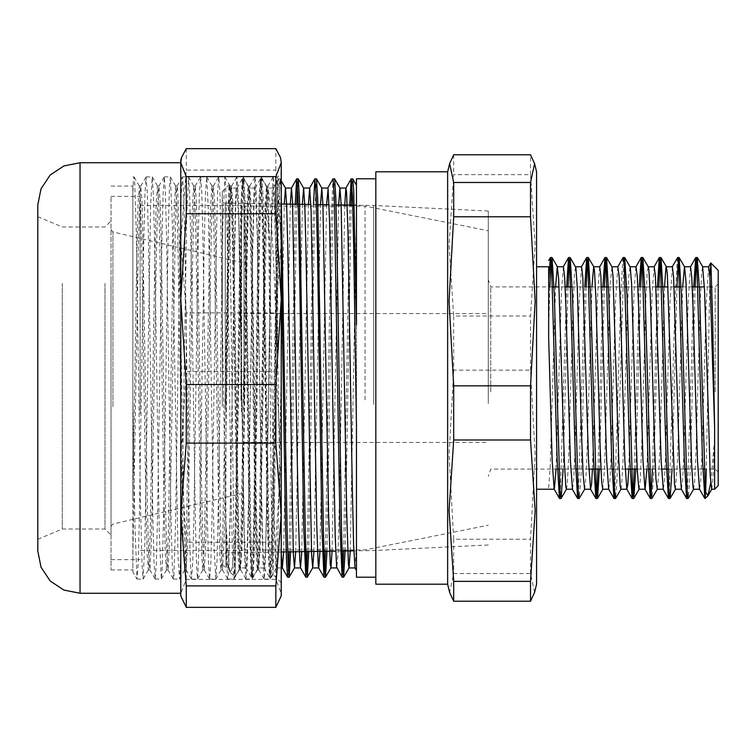 <?xml version="1.0" encoding="UTF-8"?>
<svg xmlns="http://www.w3.org/2000/svg" width="756" height="756" viewBox="0 0 756 756"><rect width="100%" height="100%" fill="white"/><g stroke="black" fill="none" stroke-linecap="round" stroke-linejoin="round"><path stroke-width="0.57" stroke-dasharray="3.78 2.83" d="M268.418 189.444L271.206 493.952L272.973 574.39L274.882 474.267L277.632 176.895L277.632 366.698L274.23 275.099L270.818 210.574L267.879 186.099L266.556 205.991L260.423 540.379L258.798 569.873L257.598 553.562L256.473 511.028L251.975 241.438L250.85 200.472L249.726 186.099L248.393 206.067L247.136 257.824L242.27 540.398L240.644 569.892L239.444 553.647L238.32 511.122L233.812 241.457L232.687 200.482L231.563 186.118L230.23 206.095L228.974 257.824L224.107 540.398L222.481 569.901L221.281 553.647L220.157 511.113L215.649 241.457L214.524 200.491L213.4 186.127L212.077 206.057L210.82 257.815L205.944 540.389L204.318 569.901L203.118 553.524L201.994 510.952L197.496 241.419L196.371 200.482L195.237 186.108L193.914 206.001L192.657 257.805L187.781 540.37L186.165 569.882L184.955 553.505L183.831 510.943L179.333 241.419L177.641 189.737L177.008 186.156L175.751 206.001L169.627 540.379L168.002 569.882L166.802 553.581L165.677 511.047L161.17 241.447L160.045 200.463L158.845 186.165L157.588 206.076L156.341 257.824L151.465 540.398L149.839 569.892L148.639 553.657L147.514 511.132L143.016 241.457L141.892 200.482L140.682 186.184L139.435 206.095L138.178 257.824L132.839 554.715L132.839 571.952L136.987 579.058L134.908 526.261L132.839 400.34L132.839 571.952M277.632 366.698L275.449 231.865L274.352 191.145L273.256 176.895L277.632 176.895L281.27 173.266L281.27 582.734L272.925 574.399M281.27 514.486L281.27 299.121M273.256 176.885L272.065 193.829L270.931 238.357L266.433 521.054L265.299 564.023L264.175 579.087L262.984 562.077L261.85 517.548L257.352 234.927L256.227 191.958L255.093 176.885L253.903 193.952L252.769 238.527L248.27 521.101L247.146 564.023L246.021 579.105L244.821 562.162L243.697 517.643L239.189 234.946L238.064 191.967L236.94 176.904L235.74 193.98L234.615 238.546L230.107 521.101L228.416 575.297L227.792 579.058L226.658 562.162L225.534 517.633L221.026 234.946L219.901 191.977L218.777 176.913L217.577 193.914L216.452 238.442L211.945 521.073L210.82 564.042L209.62 579.058L208.495 562.039L207.371 517.463L202.873 234.899L201.739 191.977L200.614 176.895L199.423 193.829L198.299 238.348L193.791 521.054L192.667 564.033L191.466 579.03L190.342 562.02L189.208 517.454L184.71 234.908L183.585 191.958L182.461 176.876L181.26 193.848L180.136 238.376L175.628 521.064L173.937 575.316L173.304 579.03L172.179 562.095L171.054 517.567L166.547 234.936L165.422 191.958L164.298 176.885L163.098 193.971L161.973 238.546L157.465 521.101L156.341 564.023L155.15 579.039L154.026 562.171L152.892 517.652L148.393 234.946L147.259 191.967L146.135 176.904L144.935 193.98L143.81 238.537L139.312 521.092L138.178 564.042L136.987 579.058M111.047 257.815L111.047 569.892L111.047 257.815M268.418 230.429L266.499 186.193L265.129 204.97L259.015 538.385L257.333 569.892L256.208 555.509L255.084 514.571L250.586 244.991L249.461 202.428L248.337 186.156L247.609 190.899L245.672 257.815L240.862 538.263L239.179 569.882L238.055 555.537L236.93 514.571L232.423 244.982L231.298 202.438L230.098 186.118L228.803 204.98L227.509 257.824L222.699 538.414L221.017 569.901L219.892 555.528L218.767 514.6L214.269 245.124L213.145 202.523L211.935 186.099L210.641 204.952L209.355 257.805L204.536 538.291L202.854 569.873L201.729 555.518L200.605 514.562L196.097 244.916L194.972 202.372L193.772 186.108L192.487 204.97L191.192 257.824L186.382 538.338L184.7 569.911L183.576 555.537L182.442 514.6L177.944 245.114L176.819 202.532L175.619 186.118L174.324 204.961L173.029 257.815L168.219 538.357L166.537 569.882L165.413 555.509L164.288 514.562L159.781 244.944L158.656 202.391L157.456 186.089L156.161 204.952L154.876 257.815L150.057 538.263L148.374 569.892L147.25 555.537L146.125 514.581L141.627 245.02L140.503 202.466L139.369 186.193L138.008 204.97L136.713 257.824L132.839 496.201L132.839 186.108L132.839 554.715M132.839 496.201L132.839 193.753L133.339 182.517L134.029 176.913L134.785 183.727L136.231 232.357L140.559 505.698L142.005 564.496L143.111 579.105L144.887 542.298L150.661 204.46L152.258 176.942L153.544 198.554L154.989 263.938L159.318 534.879L161.34 579.03L162.2 568.758L163.646 514.978L167.974 241.126L169.42 187.28L170.421 176.97L172.302 221.035L178.076 557.38L179.512 579.03L180.958 551.615L182.404 481.818L186.732 213.787L188.584 176.961L189.614 191.448L191.06 250.198L195.388 523.549L196.834 572.235L197.666 579.02L199.716 527.064L204.044 254.224L205.49 193.441L206.747 176.951L208.373 210.858L214.146 548.95L215.819 579.058L217.029 559.657L218.475 496.163L222.803 224.315L224.834 176.913L225.694 185.702L227.131 237.393L231.459 511.15L232.905 567.066L233.982 579.03L235.787 538.055L241.561 200.945L243.007 176.876L244.443 201.909L245.889 269.92L250.217 539.264L252.145 579.039L253.109 566.367L254.545 509.638L258.873 235.966L260.319 185.125L261.151 176.913L263.201 225.609L267.539 497.779L268.975 560.508L270.308 579.049L271.867 547.883L273.303 475.609L277.632 209.762M132.839 193.744L132.839 400.34M281.27 160.083L281.27 241.514L275.817 170.119L186.231 170.119L180.779 241.514L186.231 312.908L275.817 312.908L281.27 241.514L281.27 456.879L275.817 371.508L186.231 371.508L180.779 456.879L186.231 542.26L275.817 542.26L281.27 456.879L281.27 593.365L275.817 579.389L186.231 579.389L180.779 593.365L181.544 598.506M280.504 598.506L281.27 593.365L281.27 595.917M275.817 371.508L275.817 312.908M275.817 579.389L275.817 542.26M275.817 170.119L275.817 148.658M186.231 542.26L186.231 579.389M186.231 312.908L186.231 371.508M186.231 148.658L186.231 170.119M180.779 595.917L180.779 160.083M180.779 593.318L180.779 162.682M180.779 299.121L180.779 514.486M111.047 279.616L111.047 535.087L111.047 279.616M104.989 283.405L104.989 529.03L104.989 283.405M62.257 283.405L62.257 529.03L62.257 283.405M37.8 276.961L37.8 539.321L37.8 276.961M37.8 551.067L37.8 204.933M243.98 401.228L243.98 259.922L243.98 401.228M243.98 411.444L243.98 207.957L243.98 411.444M140.106 411.916L140.106 205.537L140.106 411.916M111.047 407.191L111.047 229.597L111.047 407.191M111.047 413.721L111.047 196.399L111.047 413.721M140.106 413.721L140.106 196.399L140.106 413.721M243.98 386.231L243.98 313.589L243.98 386.231M488.291 386.231L488.291 313.589L488.291 386.231M243.98 399.962L243.98 206.086L243.98 399.962M365.044 399.962L365.044 206.086L365.044 399.962M488.291 396.815L488.291 230.722L488.291 396.815M488.291 393.016L488.291 279.635L488.291 393.016M490.71 391.901L490.71 286.893L490.71 391.901M488.291 403.487L488.291 211.009L488.291 403.487M715.176 391.901L715.176 286.893L715.176 391.901M222.311 406.435L222.311 191.693L222.311 406.435M225.94 408.438L227.726 237.998L228.624 191.958L229.096 184.908L229.512 189.444L233.982 554.923L234.832 576.856L235.154 574.135L235.154 532.734L232.564 565.97L230.561 572.547L229.248 567.652L225.94 525.146L225.94 567.945L225.94 408.438L228.444 254.923L229.692 205.585L231.024 188.14L232.149 204.262L233.273 246.38L237.771 513.192L238.896 553.732L240.096 567.898L241.221 551.785L242.355 509.648L246.853 242.818L247.977 202.287L249.178 188.131L250.302 204.186L251.427 246.286L255.934 513.163L257.059 553.732L258.259 567.879L259.384 551.71L260.518 509.553L265.016 242.789L266.14 202.287L267.34 188.121L268.465 204.139L269.59 246.239L274.097 513.163L275.222 553.713L276.422 567.869L278.378 523.02L284.228 204.044M548.705 286.893L548.705 266.755M709.893 276.46L706.34 469.107M705.594 492.78L705.357 496.73M718.2 485.617L718.2 270.383M710.697 482.517L714.571 438.952L714.571 489.245M295.709 551.767L302.381 204.337M313.882 551.474L320.525 204.63M332.045 551.19L338.679 204.923M350.217 550.897L356.454 216.953L356.454 545.747L354.989 567.945M344.727 205.018L339.425 498.78L338.008 553.628L336.798 567.879M326.583 204.725L319.93 551.379M308.429 204.432L301.767 551.672M290.285 204.148L283.594 551.965M281.27 553.6L275.59 243.772L274.173 196.258L273.322 188.074L271.338 231.062L267.076 483.377L265.658 545.435L264.241 567.954L262.823 545.634L261.406 483.736L257.144 231.336L255.159 188.074L254.309 196.135L252.891 243.47L248.639 498.251L246.645 564.25L246.078 567.945L245.804 567.076L244.377 536.146L238.707 220.279L236.997 188.055L235.872 202.334L234.454 257.153L230.193 511.982L228.775 559.638L227.915 567.936L227.358 564.401L225.94 525.146M235.154 574.135L241.589 231.166L243.196 182.243L243.801 178.917L245.029 198.611L250.756 529.181L251.786 564.789L252.806 577.159L254.007 560.215L255.131 516.064L259.639 236.278L261.33 182.602L261.954 178.898L263.183 198.563L268.919 529.191L269.949 564.789L270.969 577.14L272.169 560.234L273.294 516.093L278.926 193.763L280.117 178.888L281.27 196.248M290.606 551.852L296.73 204.252M297.477 185.211L298.185 178.841M308.769 551.559L314.468 220.346L316.367 178.851M326.942 551.266L332.631 220.242L333.585 189.472L334.606 178.926M345.105 550.982L351.19 205.122M351.956 185.192L352.693 178.851M356.454 216.953L356.454 324.91M693.725 286.893L687.44 494.613M677.499 257.654L675.439 290.2L669.277 494.613M657.399 286.893L652.447 469.107M639.245 286.893L634.284 469.107M623.02 257.645L620.959 290.2L614.798 494.613M602.919 286.893L597.968 469.107M584.766 286.893L578.472 494.613M566.603 286.893L560.319 494.622M695.189 286.893L690.011 474.796L688.281 498.355M677.026 286.893L672.065 469.107M658.863 286.893L653.694 474.768L651.965 498.365M640.71 286.893L635.749 469.107M623.88 261.387L617.709 465.885L615.649 498.346M604.384 286.893L599.432 469.107M586.221 286.893L581.052 474.815L579.323 498.365M568.068 286.893L563.107 469.107M549.905 286.893L548.705 326.441M548.705 487.941L550.132 466.707L555.575 286.893M566.424 489.245L567.293 484.246L568.72 455.84L573.01 305.537L574.447 274.144L575.637 266.859M584.615 489.245L585.881 478.217L587.308 443.252L591.901 286.893M602.759 489.245L604.469 469.986L610.187 284.058L611.944 266.859M620.903 489.236L621.63 485.777L623.057 459.752L627.348 309.894L628.775 276.29L630.117 266.859M639.075 489.245L640.219 480.532L641.646 447.732L645.936 297.666L647.363 270.752L648.27 266.868M657.257 489.245L658.807 473.039L660.234 434.171L664.533 286.893M675.382 489.245L677.395 463.466L682.696 286.893M693.545 489.245L694.547 482.583L695.983 452.022L700.273 301.653L701.7 272.387L702.626 266.755M711.736 489.245L713.135 475.836L714.571 438.952M708.646 266.755L706.312 302.003L701.833 457.541L700.717 481.014L699.461 489.123M690.389 266.859L688.149 302.088L683.67 457.56L682.555 481.014L681.307 489.132M672.358 266.755L669.986 302.107L665.516 457.56L664.392 481.024L663.277 489.255M654.195 266.755L652.267 290.559L646.881 469.107M635.909 266.859L634.114 290.531L628.727 469.107M617.86 266.755L615.507 302.116L611.037 457.569L609.912 481.014L608.665 489.141M599.716 266.764L597.788 290.597L592.402 469.107M581.553 266.755L579.19 302.013L574.711 457.541L573.596 481.024L572.472 489.245M563.362 266.755L561.472 290.531L556.085 469.107M356.454 424.759L356.454 545.747M235.154 532.734L240.436 217.501L242.194 178.907L243.508 197.07L244.755 248.374L249.253 527.471L251.266 577.093L252.466 562.247L253.6 519.703L258.098 239.841L259.223 195.728L260.347 178.926L261.67 197.07L262.918 248.374L267.416 527.546L269.429 577.111L270.629 562.247L271.754 519.731L277.386 195.804L278.51 178.926L279.257 184.171L281.27 258.637M287.686 577.159L288.395 570.799M289.132 551.871L295.265 204.224M305.755 577.074L306.558 570.799M307.305 551.587L313.419 204.517M323.908 577.074L324.721 570.799M325.477 551.294L331.119 222.519L332.99 178.907M342.156 577.159L342.874 570.789M343.64 551.001L349.726 205.093M375.817 408.391L375.817 178.841L375.817 408.391M356.454 178.841L356.454 577.159M453.666 370.175L449.036 454.696L453.666 539.208L530.542 539.208L535.182 454.696L530.542 370.175L453.666 370.175L453.666 315.989L530.542 315.989L535.182 245.303L530.542 174.627L453.666 174.627L449.036 245.303L453.666 315.989M534.549 592.383L530.542 573.549L453.666 573.549L449.659 592.383M447.618 171.82L447.618 584.18M453.666 539.208L453.666 573.549M453.666 154.782L453.666 174.627M530.542 174.627L530.542 154.782M530.542 573.549L530.542 539.208M530.542 370.175L530.542 315.989M536.599 171.82L536.599 584.18M536.599 394.982L536.599 266.755L536.599 394.982M375.817 171.82L375.817 584.18M222.311 405.159L222.311 200.028L222.311 405.159M225.335 404.687L225.335 203.109L225.335 404.687M373.644 404.328L373.644 205.481L373.644 404.328M718.2 392.364L718.2 283.869L718.2 392.364M80.051 593.318L80.051 162.682M241.003 400.765L241.003 262.285L241.003 400.765M112.909 406.728L112.909 231.95L112.909 406.728M241.561 411.916L241.561 205.537L241.561 411.916M267.813 186.156L273.19 176.942M258.732 569.816L264.109 579.03M249.65 186.165L255.027 176.942M240.569 569.826L245.946 579.039M231.487 186.184L236.864 176.961M222.406 569.844L227.792 579.058M213.324 186.184L218.701 176.97M204.243 569.835L209.62 579.058M195.171 186.174L200.548 176.961M186.08 569.816L191.466 579.03M177.008 186.156L182.385 176.942M167.926 569.816L173.304 579.03M158.845 186.165L164.222 176.951M149.773 569.826L155.15 579.039M140.682 186.184L146.059 176.97M111.047 569.892L132.839 569.892M111.047 186.108L132.839 186.108M266.414 186.108L267.879 186.108M257.333 569.892L258.798 569.892M248.261 186.108L249.726 186.108M239.179 569.892L240.644 569.892M230.098 186.108L231.563 186.108M221.017 569.892L222.481 569.892M211.935 186.108L213.4 186.108M202.854 569.892L204.318 569.892M193.772 186.108L195.237 186.108M184.7 569.892L186.165 569.892M175.619 186.108L177.084 186.108M166.537 569.892L168.002 569.892M157.456 186.108L158.921 186.108M148.374 569.892L149.839 569.892M139.293 186.108L140.758 186.108M272.973 574.39L270.308 579.049M134.105 176.98L139.369 186.193M143.186 579.039L148.459 569.826M152.258 176.942L157.531 186.156M161.34 579.03L166.613 569.816M170.421 176.97L175.694 186.184M179.503 579.058L184.776 569.844M188.584 176.961L193.848 186.174M197.666 579.02L202.929 569.807M206.747 176.951L212.011 186.165M215.819 579.058L221.092 569.835M224.901 176.97L230.174 186.193M233.982 579.03L239.255 569.816M243.063 176.942L248.337 186.156M252.145 579.039L257.409 569.816M261.226 176.97L266.499 186.193M137.053 579.105L143.111 579.105M155.216 579.105L161.274 579.105M173.379 579.105L179.427 579.105M191.533 579.105L197.59 579.105M209.695 579.105L215.753 579.105M227.858 579.105L233.906 579.105M246.021 579.105L252.069 579.105M264.175 579.105L270.232 579.105M132.839 176.895L134.029 176.895M146.135 176.895L152.192 176.895M164.298 176.895L170.346 176.895M182.461 176.895L188.509 176.895M200.614 176.895L206.671 176.895M218.777 176.895L224.834 176.895M236.94 176.895L242.988 176.895M255.093 176.895L261.151 176.895M37.8 539.321L62.257 529.03L104.989 529.03L111.047 535.087M37.8 216.679L62.257 226.97L104.989 226.97L111.047 220.913M111.047 229.597L112.909 231.95L241.003 262.285L243.045 261.841L243.98 259.922M111.047 526.403L112.909 524.05L241.003 493.715L243.045 494.159L243.98 496.078M140.106 550.462L241.561 550.462L243.082 549.914L243.98 548.043M140.106 205.537L241.561 205.537L243.98 207.957M111.047 559.601L140.106 559.601M111.047 196.399L140.106 196.399M243.98 442.411L488.291 442.411M243.98 313.589L488.291 313.589M243.98 549.914L365.044 549.914L488.291 525.278M243.98 206.086L365.044 206.086L488.291 230.722M552.56 286.893L490.71 286.893L488.291 279.635M557.522 469.107L490.71 469.107L488.291 476.365M718.2 283.869L715.176 286.893L712.001 286.893M710.442 286.893L704.394 286.893M692.288 286.893L681.147 286.893M674.125 286.893L668.068 286.893M655.962 286.893L644.83 286.893M643.365 286.893L626.667 286.893M625.203 286.893L608.504 286.893M601.483 286.893L590.351 286.893M588.886 286.893L572.188 286.893M565.167 286.893L559.109 286.893M718.2 472.131L715.176 469.107L704.271 469.107M702.806 469.107L686.108 469.107M684.643 469.107L667.945 469.107M661.509 469.107L649.791 469.107M648.317 469.107L637.299 469.107M625.193 469.107L613.466 469.107M612.001 469.107L600.973 469.107M588.867 469.107L577.149 469.107M575.685 469.107L558.986 469.107M222.311 564.307L225.94 567.945L227.915 567.945M230.552 572.557L234.842 576.847M222.311 191.693L229.096 184.899M273.322 188.055L267.265 188.055M255.159 188.055L249.102 188.055M236.997 188.055L230.949 188.055M281.27 567.945L276.346 567.945M264.241 567.945L258.183 567.945M246.078 567.945L240.021 567.945M229.144 184.927L231.024 188.14M234.88 576.837L240.096 567.898M243.801 178.917L249.178 188.131M252.882 577.093L258.259 567.879M261.954 178.898L267.34 188.121M271.045 577.083L276.422 567.869M280.117 178.888L281.27 180.854M230.382 572.301L227.839 567.86M273.237 188.14L278.51 178.926M264.165 567.888L269.429 577.111M255.084 188.14L260.347 178.926M246.002 567.879L251.266 577.093M236.921 188.121L242.194 178.907M243.725 178.841L242.26 178.841M261.888 178.841L260.423 178.841M252.806 577.159L251.342 577.159M280.051 178.841L278.586 178.841M270.969 577.159L269.505 577.159M281.515 204.007L225.335 203.109L222.311 200.028M281.27 552.003L225.335 552.891L222.311 555.972M488.291 211.009L373.644 205.481L356.454 205.207M354.195 205.169L352.731 205.141M336.023 204.876L329.021 204.763M317.851 204.583L310.848 204.47M299.688 204.3L298.223 204.271M488.291 544.991L373.644 550.519L353.799 550.84M342.109 551.029L335.655 551.133M323.965 551.313L322.5 551.341M305.811 551.606L304.347 551.634M287.658 551.899L286.193 551.918"/><path stroke-width="1.13" d="M281.27 582.734L281.27 514.486L275.817 585.881L186.231 585.881L180.779 514.486L186.231 443.092L275.817 443.092L281.27 514.486L281.27 173.266M281.27 299.121L275.817 384.492L186.231 384.492L180.779 299.121L186.231 213.74L275.817 213.74L281.27 299.121L281.27 162.634L275.817 176.611L186.231 176.611L180.779 162.634L181.544 157.494L186.231 148.658L275.817 148.658L280.504 157.494L281.27 162.634L280.504 157.494M181.544 157.494L180.779 160.083L180.779 595.917L186.231 607.342L275.817 607.342L281.27 595.917L281.27 514.486M275.817 585.881L275.817 607.342M275.817 384.492L275.817 443.092M186.231 607.342L186.231 585.881M275.817 176.611L275.817 213.74M186.231 213.74L186.231 176.611M186.231 443.092L186.231 384.492M80.051 162.682L63.882 165.895L50.179 175.052L41.013 188.764L37.8 204.933L37.8 551.067L41.013 567.236L50.179 580.948L63.882 590.105L80.051 593.318L80.051 162.682L180.779 162.682L180.779 299.121M180.779 514.486L180.779 593.318L80.051 593.318M548.705 286.893L548.705 337.734L548.705 266.755L536.599 266.755M710.82 263.003L718.2 270.383L718.2 485.617L714.571 489.245L714.571 428.123L712.757 321.867L710.942 263.353L709.893 276.46M706.34 469.107L705.594 492.78M707.607 496.21L704.866 498.45L705.357 496.73L705.357 498.459L705.357 491.683L707.975 495.747L710.697 482.517M284.228 204.044L285.494 188.102L286.628 204.177L287.752 246.286L293.375 553.704L294.509 567.926L295.709 551.767M302.381 204.337L303.666 188.112L304.791 204.271L305.915 246.428L311.538 553.713L312.738 567.879L313.882 551.474M320.525 204.63L321.744 188.064L322.944 204.3L328.576 513.201L330.259 564.354L330.901 567.888L332.045 551.19M338.679 204.923L339.907 188.074L341.107 204.252L346.73 513.182L348.421 564.335L349.064 567.888L350.217 550.897M355.036 567.954L353.61 545.312L352.192 483.16L347.94 230.892L346.522 191.608L345.879 188.14L344.727 205.018M327.726 188.121L333.065 178.841L334.313 197.061L340.058 527.471L342.071 577.093L336.59 567.009L335.173 535.768L329.493 219.901L328.076 188.934L326.583 204.725M319.93 551.379L318.72 567.926L318.144 564.269L316.726 524.721L311.056 210.404L309.639 188.046L308.429 204.432M301.767 551.672L300.557 567.926L299.707 559.761L298.289 512.294L292.61 202.504L291.476 188.055L290.285 204.148M283.594 551.965L282.394 567.945L281.27 553.6M281.27 196.248L287.082 529.2L288.102 564.779L289.132 577.14L290.606 551.852M296.73 204.252L297.477 185.211M295.265 204.224L296.664 178.907L298.28 178.898L299.508 198.686L305.244 529.2L306.265 564.77L307.286 577.149L308.769 551.559M313.419 204.517L314.836 178.888L316.443 178.917L317.671 198.715L323.398 529.191L324.428 564.77L325.449 577.168L326.942 551.266M339.983 188.14L334.606 178.926L335.834 198.677L337.053 250.283L341.561 529.181L342.581 564.779L343.611 577.168L345.105 550.982M351.19 205.122L351.956 185.192M349.726 205.093L351.153 178.926L352.759 178.917L353.685 190.465L356.454 324.91L356.454 178.841L375.817 178.841M704.866 498.45L702.504 460.432L696.9 266.462L695.662 257.635L693.725 286.893M687.44 494.613L686.58 498.355L684.341 460.517L678.746 266.471L677.622 257.55L672.292 266.755M669.277 494.613L668.427 498.365L666.187 460.48L660.583 266.481L659.345 257.654L657.399 286.893M652.447 469.107L651.417 490.89L650.255 498.355L648.024 460.385L642.42 266.462L641.183 257.635L639.245 286.893M634.284 469.107L633.254 490.88L632.101 498.346L629.861 460.461L624.267 266.462L623.142 257.531L617.803 266.755M614.798 494.613L613.948 498.365L611.708 460.527L606.104 266.471L604.857 257.654L602.919 286.893M597.968 469.107L596.938 490.89L595.785 498.365L593.545 460.442L587.941 266.471L586.703 257.645L584.766 286.893M578.472 494.613L577.622 498.346L575.382 460.395L569.778 266.462L568.54 257.635L566.603 286.893M560.319 494.622L559.459 498.346L557.219 460.48L551.625 266.462L550.377 257.645L548.705 280.079M705.357 491.683L699.366 288.452L697.249 257.541L696.219 265.11L695.189 286.893M693.602 489.245L688.168 498.459L687.043 489.519L681.449 295.473L679.209 257.626L678.056 265.11L677.026 286.893M672.065 469.107L670.128 498.355L668.89 489.529L663.286 295.426L661.046 257.645L659.893 265.129L658.863 286.893M657.295 489.245L651.852 498.469L650.727 489.538L645.133 295.52L642.893 257.654L641.74 265.11L640.71 286.893M635.749 469.107L633.802 498.365L632.564 489.519L626.97 295.53L624.73 257.635L623.88 261.387M620.959 489.245L615.526 498.45L614.411 489.519L608.807 295.426L606.567 257.635L605.414 265.12L604.384 286.893M599.432 469.107L597.486 498.365L596.248 489.538L590.644 295.492L588.404 257.654L587.261 265.12L586.221 286.893M584.653 489.245L579.209 498.469L578.085 489.529L572.49 295.558L570.251 257.645L569.098 265.11L568.068 286.893M563.107 469.107L561.169 498.355L559.931 489.519L554.328 295.435L552.088 257.626L550.935 265.12L549.905 286.893M555.575 286.893L557.285 266.764L558.712 279.04L564.43 463.938L565.866 487.185L566.424 489.245L572.472 489.245L570.364 460.763L565.885 305.585L564.637 276.923L563.362 266.755M570.251 257.645L575.874 267.652L577.3 287.62L581.591 434.813L583.018 473.417L584.615 489.245M591.901 286.893L593.658 266.764M588.404 257.654L593.791 266.868L594.462 270.95L595.889 298.176L600.179 448.308L601.606 480.816L602.759 489.245M606.567 257.635L611.944 266.859L613.05 276.592L618.767 460.253L620.194 485.966L620.903 489.236L626.894 489.245M624.73 257.635L630.211 267.076L631.638 284.454L635.928 429.909L637.355 470.412L638.782 488.745L639.066 489.255L645.048 489.245M642.893 257.654L648.27 266.868L648.799 269.561L650.226 294.368L654.516 443.857L655.943 478.539L657.257 489.245M664.533 286.893L665.951 267.558L666.433 266.859L667.387 274.409L674.532 484.464L675.382 489.245L681.373 489.245M682.696 286.893L684.463 266.745M679.209 257.626L684.596 266.849L685.975 281.534L691.693 467.161L693.12 488.064L693.545 489.245L699.536 489.245M714.571 428.123L709.922 276.932L708.674 266.745L702.626 266.755L704.564 290.767L710.281 475.996L711.708 489.255L714.571 489.245M704.743 498.346L699.461 489.123L697.486 460.782L693.006 305.585L691.759 276.913L690.483 266.755L695.662 257.635M686.58 498.355L681.307 489.132L679.323 460.81L673.605 276.923L672.358 266.755L666.301 266.755M663.277 489.255L661.16 460.801L655.443 276.932L654.195 266.755L648.204 266.755M646.881 469.107L645.114 489.245M650.255 498.355L644.981 489.132L642.997 460.754L638.527 305.594L637.28 276.923L636.004 266.755L641.183 257.635M628.727 469.107L627.839 484.095L626.828 489.123L624.843 460.791L620.364 305.585L619.126 276.913L617.86 266.755M613.948 498.365L608.665 489.141L606.681 460.82L600.963 276.932L599.716 266.764L593.725 266.755M592.402 469.107L591.523 484.086L590.502 489.141L588.518 460.782L582.8 276.932L581.553 266.755L575.571 266.755M556.085 469.107L554.318 489.245M559.459 498.346L554.186 489.123L552.201 460.801L548.705 337.734M281.27 258.637L285.579 527.584L286.59 563.494L287.686 577.159M288.395 570.799L289.132 551.871M296.749 178.841L297.987 197.042L299.234 248.355L303.742 527.556L305.755 577.074L300.482 567.86M306.558 570.799L307.305 551.587M314.902 178.832L316.15 197.051L317.397 248.374L321.895 527.499L323.908 577.074L318.635 567.86M324.721 570.799L325.477 551.294M342.071 577.093L343.611 577.159M342.874 570.789L343.64 551.001M351.228 178.86L352.466 197.07L353.714 248.374L356.454 424.749M375.817 577.159L356.454 577.159L356.454 424.759M449.659 163.617L447.618 171.82L447.618 584.18L449.659 592.383L453.666 601.218L530.542 601.218L534.549 592.383L536.599 584.18L536.599 171.82L534.549 163.617L530.542 182.451L453.666 182.451L449.659 163.617L453.666 154.782L530.542 154.782L534.549 163.617M453.666 581.373L449.036 510.697L453.666 440.011L530.542 440.011L535.182 510.697L530.542 581.373L453.666 581.373L453.666 601.218M530.542 216.792L535.182 301.304L530.542 385.825L453.666 385.825L449.036 301.304L453.666 216.792L530.542 216.792L530.542 182.451M453.666 440.011L453.666 385.825M453.666 216.792L453.666 182.451M530.542 385.825L530.542 440.011M530.542 581.373L530.542 601.218M447.618 584.18L375.817 584.18L375.817 171.82L447.618 171.82M712.001 286.893L710.442 286.893M704.394 286.893L692.288 286.893M681.147 286.893L674.125 286.893M668.068 286.893L655.962 286.893M644.83 286.893L643.365 286.893M626.667 286.893L625.203 286.893M608.504 286.893L601.483 286.893M590.351 286.893L588.886 286.893M572.188 286.893L565.167 286.893M559.109 286.893L552.56 286.893M704.271 469.107L702.806 469.107M686.108 469.107L684.643 469.107M667.945 469.107L661.509 469.107M649.791 469.107L648.317 469.107M637.299 469.107L625.193 469.107M613.466 469.107L612.001 469.107M600.973 469.107L588.867 469.107M577.149 469.107L575.685 469.107M558.986 469.107L557.522 469.107M345.955 188.055L339.907 188.055M327.802 188.055L321.744 188.055M309.639 188.055L303.581 188.055M291.476 188.055L285.428 188.055M354.989 567.945L348.988 567.945M336.836 567.945L330.826 567.945M318.72 567.945L312.663 567.945M300.557 567.945L294.509 567.945M282.394 567.945L281.27 567.945M281.27 180.854L285.494 188.102M289.198 577.083L294.575 567.86M298.28 178.898L303.666 188.112M307.361 577.093L312.738 567.879M316.443 178.917L321.82 188.131M325.515 577.111L330.901 567.888M343.678 577.111L349.064 567.888M352.759 178.917L356.445 185.229M697.249 257.541L695.785 257.541M679.086 257.541L677.622 257.541M660.924 257.541L659.459 257.541M642.77 257.541L641.305 257.541M624.607 257.541L623.161 257.541M606.444 257.541L604.98 257.541M588.291 257.541L586.826 257.541M570.128 257.541L568.663 257.541M551.965 257.541L550.5 257.541M688.168 498.459L686.703 498.459M670.005 498.459L668.54 498.459M651.852 498.459L650.387 498.459M633.689 498.459L632.224 498.459M615.526 498.459L614.061 498.459M597.363 498.459L595.898 498.459M579.172 498.459L577.745 498.459M561.047 498.459L559.582 498.459M697.372 257.645L702.759 266.868M670.128 498.355L675.448 489.245M661.046 257.645L666.433 266.859M633.802 498.365L639.122 489.245M597.486 498.365L602.815 489.245M561.169 498.355L566.48 489.245M552.088 257.626L557.465 266.849M707.975 495.747L711.774 489.245M548.705 260.565L550.377 257.645M708.608 266.755L710.744 263.031M663.144 489.141L668.427 498.365M654.138 266.755L659.345 257.654M626.828 489.123L632.101 498.346M599.659 266.755L604.857 257.654M590.502 489.141L595.785 498.365M581.496 266.755L586.703 257.645M572.339 489.132L577.622 498.346M563.324 266.755L568.54 257.635M354.961 567.888L356.454 570.496M345.879 188.14L351.153 178.926M309.563 188.112L314.836 178.888M291.4 188.121L296.664 178.907M282.328 567.879L287.592 577.093M289.132 577.159L287.667 577.159M307.286 577.159L305.821 577.159M334.53 178.841L333.065 178.841M325.449 577.159L323.984 577.159M356.454 205.207L354.195 205.169M352.731 205.141L336.023 204.876M329.021 204.763L317.851 204.583M310.848 204.47L299.688 204.3M298.223 204.271L281.515 204.007M353.799 550.84L342.109 551.029M335.655 551.133L323.965 551.313M322.5 551.341L305.811 551.606M304.347 551.634L287.658 551.899M286.193 551.918L281.27 552.003M563.4 266.755L557.342 266.755M554.252 489.245L536.599 489.245M590.568 489.245L584.586 489.245M617.879 266.755L611.887 266.755M608.731 489.245L602.74 489.245M636.032 266.755L630.05 266.755M663.21 489.245L657.219 489.245M690.521 266.755L684.53 266.755"/></g></svg>
